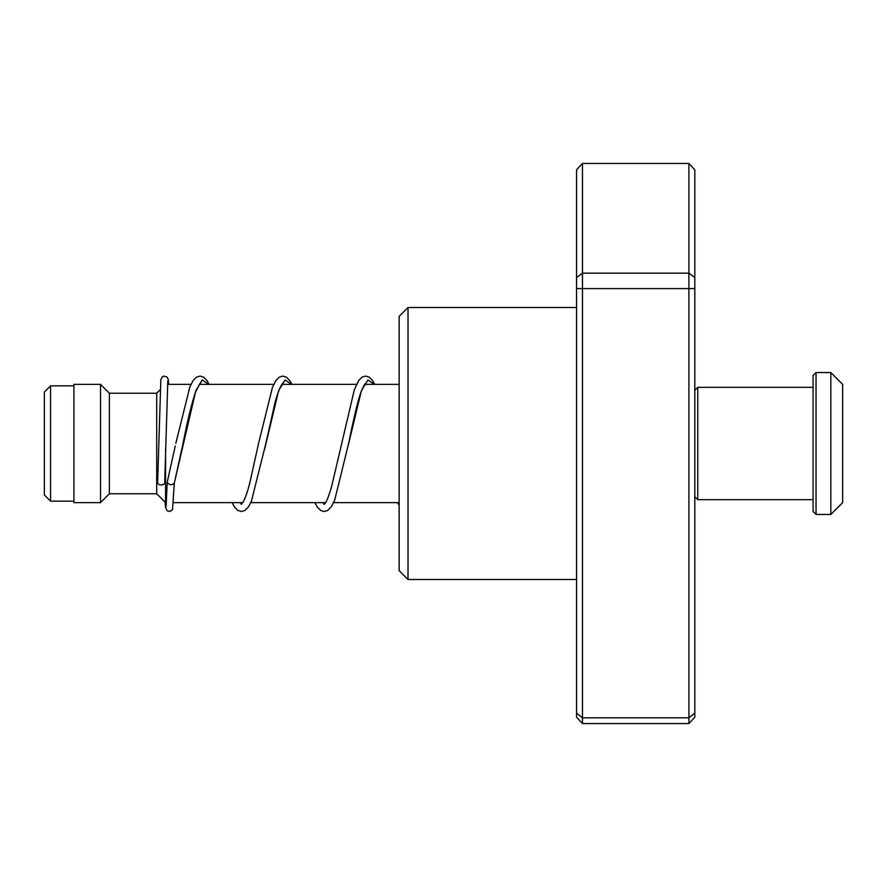 <?xml version="1.0" encoding="UTF-8"?>
<svg xmlns="http://www.w3.org/2000/svg" width="887" height="887" viewBox="0 0 887 887"><rect width="100%" height="100%" fill="white"/><g stroke="black" fill="none" stroke-linecap="round" stroke-linejoin="round"><path stroke-width="1.33" d="M44.35 494.946L44.35 392.054L50.559 385.845L50.559 501.155L44.35 494.946M166.412 502.63L165.57 502.63L165.57 449.487M165.57 502.63L156.7 493.76L156.7 393.24L109.4 393.24L100.53 384.37L73.92 384.37L73.92 502.63L100.53 502.63L100.53 384.37M156.7 493.76L109.4 493.76L109.4 393.24M408.02 579.51L399.15 570.64L399.15 316.36L408.02 307.49L408.02 579.51L576.55 579.51M582.46 163.441L582.46 723.559L576.55 717.162L576.55 169.838L582.46 163.441L688.9 163.441L694.82 169.838L694.82 717.162L688.9 723.559L688.9 163.441M582.46 723.559L688.9 723.559M576.55 713.104L582.46 717.816L688.9 717.816L694.82 713.104M576.55 288.597L694.82 288.597M576.55 277.487L582.46 273.152L688.9 273.152L694.82 277.487M167.344 481.863L167.2 482.461C169.561 485.233 171.923 485.444 174.295 483.093L195.839 390.646L202.303 379.98L208.767 384.37M167.798 380.978L164.716 482.816A3.548 2.151 180 0 1 164.716 482.816A3.548 2.151 180 0 1 161.135 484.934A3.548 2.151 180 0 1 157.62 482.783A3.548 2.151 180 0 1 157.62 482.739A3.548 2.151 180 0 1 157.62 482.705M200.285 383.151L195.439 392.176C191.304 404.871 187.124 422.19 182.91 444.121L174.295 483.138M813.08 511.5L813.08 375.5L816.04 372.54L816.04 514.46L813.08 511.5M813.08 387.32L697.77 387.32L697.77 499.68L694.82 496.72M830.82 372.54L842.65 384.37L842.65 502.63L830.82 514.46L830.82 372.54L816.04 372.54M264.636 449.299L278.629 390.635L285.093 379.98L291.557 384.37M348.081 446.072L361.419 390.635L367.883 379.98L374.347 384.37M73.92 501.155L50.559 501.155M399.15 502.63L333.579 502.63M325.54 502.63L250.788 502.63M242.75 502.63L173.53 502.63M109.4 493.76L100.53 502.63M156.7 393.24L160.137 389.803M399.15 384.37L364.701 384.37M356.541 384.37L281.911 384.37M273.75 384.37L199.12 384.37M190.971 384.37L167.521 384.37M73.92 385.845L50.559 385.845M408.02 307.49L576.55 307.49M167.233 482.151L175.26 446.028M200.961 384.37L200.041 383.317M291.912 384.37L290.005 380.922L286.39 377.141L282.731 376.088L279.205 377.186L275.868 380.601L272.442 387.386L258.616 443.245L249.635 483.603C247.384 492.141 245.244 498.239 243.204 501.887L241.197 504.437M241.441 504.271L240.122 502.63M283.751 384.37L282.831 383.317M283.075 383.14C283.474 382.474 280.004 384.304 275.048 402.454L265.712 444.054L251.409 501.222L248.46 506.898L245 510.435L241.342 511.5L237.816 510.402L234.478 506.987L232.084 502.63M374.702 384.37L372.485 380.468L369.047 377.064L365.522 376.088L362.118 377.108L358.658 380.601L354.356 389.659L331.538 486.852C325.64 506.355 324.431 503.217 323.977 504.437M324.221 504.271L322.912 502.63M366.542 384.37L365.621 383.317M365.865 383.14C365.122 383.073 363.493 386.089 361.009 392.187C358.06 399.704 353.846 417.666 348.502 444.065L334.721 499.946L331.572 506.399L327.658 510.513L324.121 511.5L320.728 510.48L317.269 506.987L314.874 502.63M167.2 482.417L166.102 506.61M157.62 482.739L160.846 379.647L162.399 376.809L163.895 376.143L166.734 376.82L168.175 379.181L168.696 384.37M174.284 483.271L172.521 509.604L169.916 511.455L167.2 510.79L165.625 507.874L165.137 502.197M175.814 443.312L189.918 386.743L193.089 380.601L196.415 377.186L200.074 376.088L203.611 377.141L207.059 380.678L209.121 384.37M397.664 502.63L399.15 505.546M813.08 499.68L697.77 499.68M830.82 514.46L816.04 514.46M694.82 390.28L697.77 387.32"/></g></svg>

